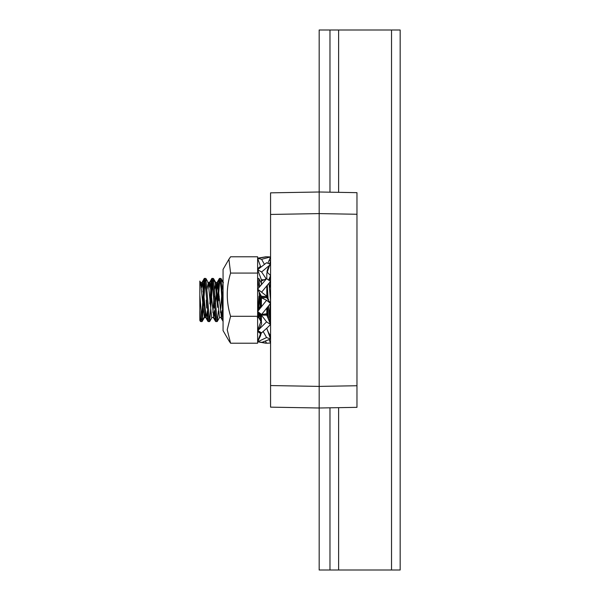 <?xml version="1.0" encoding="UTF-8"?>
<svg xmlns="http://www.w3.org/2000/svg" width="600" height="600" viewBox="0 0 600 600"><rect width="100%" height="100%" fill="white"/><g stroke="black" fill="none" stroke-linecap="round" stroke-linejoin="round"><path stroke-width="0.9" d="M319.17 408L270.57 407.153L270.57 192.847L319.17 192L356.97 192.66L356.97 407.34L319.17 408L319.17 192M391.53 570L400.17 570L400.17 30L391.53 30L391.53 570L319.17 570L319.17 386.4L356.97 385.74M270.57 214.447L319.17 213.6L319.17 30L391.53 30M329.97 30L329.97 192.188M329.97 407.812L329.97 570M201.54 321.6L200.468 321.487L199.83 317.483L199.83 289.755M212.183 278.827L211.808 278.513L211.125 283.05L209.827 303.862M209.1 321.6L208.028 321.487L207.09 313.62M219.712 278.745L219.368 278.513L218.685 283.05L217.597 299.865M216.66 321.6L215.587 321.487L214.65 313.62M223.065 321.293L222.21 313.62M260.94 321.472L260.025 313.77M270.517 299.865L270.413 301.763M270.39 302.22L270.345 303.082M270.315 303.757L269.4 317.197M267.69 315.263L267.173 307.605M206.715 307.987L206.257 300.135M204.623 278.827L204.248 278.513L203.565 283.05L202.935 292.013M214.275 307.987L212.632 282.112M203.895 300.135L204.983 313.74L205.792 317.505L203.903 317.505L204.15 317.16M207.053 289.222L208.282 282.608L211.612 317.385M216.18 287.7L217.132 282.495L215.243 282.495L217.65 307.327M223.065 282.495L223.065 282.892M257.625 313.605L257.827 311.655M258.015 309.608L258.968 296.138M199.83 283.028L199.83 288.51M201.3 285.375L201.862 282.63L202.462 283.733L203.385 292.65M208.86 285.375L209.423 282.63L210.022 283.733L210.945 292.65M213.6 317.16L214.447 310.673M217.132 282.495L218.505 292.65M221.16 317.16L222.007 310.673M260.025 306.345L257.685 311.415M257.692 311.55L258.712 317.505L259.56 313.23M267.022 314.1L267.368 310.673M270.57 281.475L269.903 282.63L270.57 284.16M199.83 317.483L199.83 320.385L200.468 321.487M212.88 280.087L209.678 321.51L208.522 321.51L204.847 278.4L203.565 289.553L201.54 319.913M205.32 280.087L202.118 321.51L200.962 321.51L199.83 310.493M202.013 321.6L199.83 294.975L199.83 285.87L200.572 282.495L204.353 317.505L205.32 312.495M218.392 310.778L217.237 321.51L216.083 321.51L212.407 278.4L210.308 303.63M209.572 321.6L205.897 278.49L204.847 278.4M223.065 318.233L221.205 288.855L219.968 278.4L217.868 303.63M217.132 321.6L213.458 278.49L212.407 278.4M223.065 304.5L221.017 278.49L219.968 278.4M261.397 321.413L260.468 313.665M260.145 308.4L259.192 292.087M261.03 307.365L260.257 294.09M270.57 307.327L269.58 319.913M268.59 319.567L267.63 307.065M270.57 319.605L270.03 321.593L268.515 306.015M268.155 299.798L267.278 285.33M219.233 296.377L219 300.405M258.923 287.513L257.625 278.572M259.8 286.485L258.817 278.49L257.767 278.4M267.12 298.252L266.798 292.808M212.88 312.495L214.087 296.37M214.612 289.222L215.843 282.608L219.472 317.505L221.385 317.505L222.487 310.793M220.44 312.495L221.647 296.37M222.173 289.222L223.065 282.788M257.625 316.808L258.285 312.015M258.42 310.485L259.447 296.37M258.817 278.49L261.397 283.163M266.895 297.923L267.007 296.37M268.987 283.275L270.57 300.608M199.83 285.87L199.83 281.07L200.722 282.608M201.54 287.505L202.485 282.495L206.138 317.4L207.368 310.793M209.1 287.505L210.045 282.495L213.697 317.4L214.928 310.793M215.452 303.623L217.605 282.495L221.385 317.505M223.013 303.623L223.065 302.925M257.625 304.59L258.09 310.897M258.188 311.94L259.163 317.505L260.04 313.35M267.218 316.163L267.847 310.793M269.58 287.505L270.57 282.51M200.962 321.51L199.83 319.553L199.83 311.303M228.915 259.252L223.065 269.385L223.065 330.615L228.915 340.748M230.587 343.215L257.625 343.215L257.625 256.785L230.587 256.785L228.915 259.26L230.587 273.075C226.155 287.438 226.155 301.845 230.587 316.29L227.212 329.752L230.587 343.215L228.915 340.74M230.587 273.075L257.625 273.075M230.587 316.29L257.625 316.29M270.308 338.265L269.722 335.978M257.7 341.445L257.925 340.83M268.65 332.97L267.15 329.43M257.79 330.87L257.625 331.32L260.52 333.705M257.692 341.827L265.808 343.2L270.532 343.065M257.625 310.11L258.855 308.55M257.79 269.13L257.625 268.68L260.52 266.295M257.692 258.173L265.808 256.8L270.532 256.935M257.925 259.17L257.7 258.555M257.903 311.707L257.625 312.248L260.13 315.24M269.955 336.653L270.57 336.382L270.142 335.79M267.165 343.192L268.103 343.2M269.903 322.83L270.57 323.295L269.873 321.6M269.123 279.105L270.57 280.14M258.105 268.95L257.625 268.68M269.76 263.265L270.57 263.618L270.142 264.21M258.105 258.09L257.625 258M270.57 261.638L269.955 263.347M268.65 267.03L266.903 271.913L270.57 275.513L268.725 280.087M270.57 276.705L269.483 279.353M257.625 330.772L266.587 321.847L270.57 324.487L267.27 327.757L261.608 332.888L257.843 330.57C260.955 326.19 262.14 323.483 261.397 322.447L261.397 315.127L266.587 321.847M266.798 285.743L266.798 287.265L267.743 284.685L261.608 292.185L257.625 289.132L266.587 278.647L261.397 281.017L261.397 284.685M270.57 324.487L266.798 315.127L261.397 315.127L261.397 314.49L266.798 314.49L266.798 315.127M261.397 296.587L266.798 296.587L261.397 296.243L261.397 306.93M264.165 279.757L261.397 279.757L261.397 281.017M260.94 332.565L257.625 341.64L266.587 343.2L265.485 341.272M261.345 332.76L260.392 336.067L257.625 341.812L266.587 337.553L263.123 331.455M266.798 308.04L266.798 314.49M266.798 313.733L261.608 314.475L257.625 311.49L266.587 300.285L261.397 297.78L266.798 297.608L261.397 297.608M266.798 296.587L266.798 297.608M261.397 296.243L257.625 289.132M261.397 280.522L262.478 280.522M261.397 279.757L257.625 269.685L266.587 262.733L270.57 264.413L269.385 265.965L266.798 273.623L266.798 278.782M260.782 267.007L257.625 258.36L266.587 256.8L270.57 256.935L267.907 263.25M257.692 258.33L258.975 257.925M261.397 303.757L260.88 304.733M261.218 320.73L257.625 330.315M257.88 330.555L260.782 332.993M261.608 292.185L266.798 296.243L266.798 287.265M266.587 343.2L270.57 343.065L269.168 339.743M266.587 337.553L270.57 339L261.608 342.487L257.625 341.812M270.57 339L266.798 328.433M266.587 300.285L270.57 303.413L266.798 297.78M270.57 303.413L261.608 314.475M266.587 278.647L270.57 281.423L267.743 284.685M266.183 278.835L261.608 271.987L257.625 269.685M270.57 264.413L261.608 271.987M264.397 264.353L261.608 259.298L257.625 258.36M270.57 256.935L261.608 259.298M269.168 260.257L270.57 261L269.52 263.933M267.99 268.222L267.15 270.57M258.983 268.462L257.625 269.228M268.68 299.415L268.282 300M269.52 336.067L270.57 335.587L268.282 332.603M270.57 385.553L319.17 386.4M319.17 213.6L356.97 214.26M338.61 30L338.61 192.337M338.61 407.662L338.61 570M204.375 278.4L205.32 278.4M211.935 278.4L212.88 278.4M219.495 278.4L220.44 278.4M257.625 278.4L258.24 278.4M204.053 317.385L202.447 320.138M215.392 282.615L213.788 279.862M222.952 282.615L221.347 279.862M202.013 282.495L200.123 282.495M209.572 282.495L207.683 282.495M258.712 317.505L257.625 317.505M270.053 282.495L270.525 282.495M260.947 321.487L258.562 317.37M223.147 321.487L220.763 317.37M219.368 278.513L216.983 282.63M215.587 321.487L213.202 317.37M211.808 278.513L209.423 282.63M208.028 321.487L205.642 317.37M204.248 278.513L201.862 282.63M269.407 321.6L270.053 321.6M204.502 317.392L202.118 321.51M208.282 282.608L205.897 278.49M212.062 317.392L209.678 321.51M215.843 282.608L213.458 278.49M219.623 317.392L217.237 321.51M223.403 282.608L221.017 278.49M270.57 320.79L270.157 321.51M202.485 282.495L200.595 282.495M206.265 317.505L204.375 317.505M210.045 282.495L208.155 282.495M213.825 317.505L211.935 317.505M217.605 282.495L215.715 282.495M259.185 317.505L257.295 317.505M261.442 321.51L259.058 317.4M223.065 320.513L221.257 317.4M219.862 278.49L217.478 282.6M216.083 321.51L213.697 317.4M212.303 278.49L209.917 282.6M208.522 321.51L206.138 317.4M204.743 278.49L202.358 282.6M267.99 331.778L269.385 334.035M266.798 312.735L267.743 315.315"/></g></svg>
